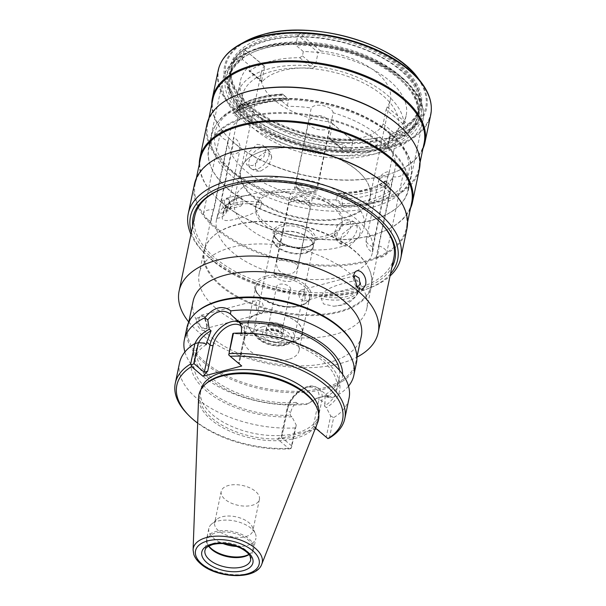 <?xml version="1.0" encoding="UTF-8"?>
<svg xmlns="http://www.w3.org/2000/svg" width="606" height="606" viewBox="0 0 606 606"><rect width="100%" height="100%" fill="white"/><g stroke="black" fill="none" stroke-linecap="round" stroke-linejoin="round"><path stroke-width="0.45" stroke-dasharray="3.03 2.27" d="M288.539 359.35A27.899 14.521 11.8 0 1 258.3 356.025A27.899 14.521 11.8 0 1 244.385 339.458A27.899 14.521 11.8 0 1 254.853 330.974A27.899 14.521 11.8 0 1 285.093 334.3A27.899 14.521 11.8 0 1 299 350.866A27.899 14.521 11.8 0 1 288.539 359.35M292.145 342.087A27.899 14.521 11.8 0 1 261.906 338.762A27.899 14.521 11.8 0 1 247.99 322.195A27.899 14.521 11.8 0 1 258.459 313.719A27.899 14.521 -168.2 0 1 288.698 317.044A27.899 14.521 -168.2 0 1 302.606 333.611A27.899 14.521 -168.2 0 1 292.145 342.087M248.437 322.081A27.482 14.309 11.8 0 0 262.14 338.406A27.482 14.309 11.8 0 0 291.94 341.678A27.482 14.309 -168.2 0 0 302.243 333.323A27.482 14.309 -168.2 0 0 288.539 317.006A27.482 14.309 -168.2 0 0 258.747 313.726A27.482 14.309 11.8 0 0 248.437 322.081L255.876 286.479A27.482 14.309 -168.2 0 0 269.579 302.795A27.482 14.309 -168.2 0 0 299.379 306.075A27.482 14.309 -168.2 0 0 309.681 297.72A27.482 14.309 -168.2 0 0 295.978 281.396A27.482 14.309 -168.2 0 0 266.185 278.124A27.482 14.309 -168.2 0 0 255.876 286.479C251.778 296.66 282.245 311.234 299.849 305.447C303.606 305.227 310.567 299.553 309.681 297.72L302.243 333.323M264.421 310.355L261.58 313.673L256.724 310.787L255.959 303.227L257.974 300.129L262.481 303.114L264.421 310.355M199.215 273.442A85.62 44.571 11.8 0 0 241.9 324.278A85.62 44.571 11.8 0 0 334.717 334.489A85.62 44.571 -168.2 0 0 366.827 308.462A85.62 44.571 -168.2 0 0 324.134 257.618A85.62 44.571 -168.2 0 0 231.325 247.415A85.62 44.571 11.8 0 0 199.215 273.442L203.889 251.066A85.62 44.571 11.8 0 1 212.464 236.832A85.62 44.571 11.8 0 1 235.999 225.038A85.62 44.571 -168.2 0 1 369.342 269.602A85.62 44.571 -168.2 0 1 371.501 286.085A85.62 44.571 -168.2 0 1 339.39 312.113A85.62 44.571 11.8 0 1 246.574 301.902A85.62 44.571 11.8 0 1 203.889 251.066M369.077 269.003A85.204 44.359 -168.2 0 1 371.22 285.403A85.204 44.359 -168.2 0 1 339.269 311.31A85.204 44.359 11.8 0 1 246.9 301.144A85.204 44.359 11.8 0 1 204.411 250.558A85.204 44.359 11.8 0 1 212.948 236.385A85.204 44.359 11.8 0 1 236.37 224.652A85.204 44.359 -168.2 0 1 369.077 269.003L369.342 269.602M288.062 106.345L281.002 100.399L288.062 106.345A85.204 44.359 11.8 0 1 311.257 107.989L294.463 188.39A85.204 44.359 11.8 0 1 316.355 193.162L333.149 112.769A85.204 44.359 11.8 0 1 395.71 165.453L378.909 245.854A85.204 44.359 11.8 0 1 378.424 250.945A85.204 44.359 11.8 0 1 376.152 257.194L392.953 176.793A85.204 44.359 11.8 0 1 383.878 187.034L384.727 181.164A85.204 44.359 11.8 0 1 373.682 187.209A85.204 44.359 11.8 0 1 364.554 190.246A85.204 44.359 11.8 0 1 337.693 193.693L336.542 199.207L342.481 204.207L341.769 199.018L342.254 196.723L338.368 193.45L337.693 193.693M287.373 105.664L288.524 100.149A85.204 44.359 11.8 0 0 261.663 103.596A85.204 44.359 11.8 0 0 241.499 112.678L241.385 106.701A88.779 46.215 -168.2 0 1 284.146 95.316L288.138 99.013L288.524 100.149M261.701 203.01L259.277 197.518L249.036 195.246L242.286 196.329C229.818 201.518 223.447 207.169 223.167 213.274L222.697 215.524A34.36 17.885 11.8 0 1 261.224 205.313L261.701 203.01A34.36 17.885 -168.2 0 0 223.175 213.221A34.36 17.885 -168.2 0 0 223.167 213.274M249.036 195.246L242.036 196.192C232.59 197.95 226.311 203.631 223.175 213.221L222.697 215.524A34.36 17.885 11.8 0 0 222.682 215.577C220.561 220.985 225.546 221.97 237.65 218.516C252.013 214.918 259.868 210.517 261.224 205.313M359.669 288.221C359.388 294.334 353.018 299.985 340.549 305.174L333.8 306.257L323.559 303.977L321.135 298.485L321.612 296.19C322.968 290.986 330.823 286.577 345.185 282.987C357.29 279.533 362.274 280.51 360.153 285.926L359.669 288.221A34.36 17.885 11.8 0 1 359.661 288.274A34.36 17.885 11.8 0 1 321.135 298.485M333.8 306.257L340.799 305.31C350.245 303.553 356.533 297.872 359.661 288.274L360.153 285.926A34.36 17.885 -168.2 0 1 360.138 285.979A34.36 17.885 -168.2 0 1 321.612 296.19M378.909 245.854A11.408 5.939 11.8 0 1 386.605 253.399A11.408 5.939 11.8 0 1 376.152 257.194M392.953 176.793A11.408 5.939 -168.2 0 0 403.399 172.998A11.408 5.939 -168.2 0 0 395.71 165.453M336.542 199.207L335.565 199.904L342.625 205.851L342.481 204.207M335.565 199.904A85.204 44.359 11.8 0 1 312.363 198.253A11.408 5.939 11.8 0 1 300.281 200.556A11.408 5.939 11.8 0 1 290.479 193.481A85.204 44.359 11.8 0 1 227.917 140.797A11.408 5.939 11.8 0 1 220.228 133.252A11.408 5.939 11.8 0 1 230.674 129.457A85.204 44.359 11.8 0 1 239.749 119.208L241.499 112.678M241.385 106.701L240.165 105.679L239.075 105.739L237.226 108.269L236.741 110.565L234.401 113.186L232.689 113.269L239.749 119.208M333.149 112.769A11.408 5.939 -168.2 0 0 323.346 105.694A11.408 5.939 -168.2 0 0 311.257 107.989M383.878 187.034L390.938 192.981L389.423 191.223A94.218 49.048 11.8 0 1 342.39 203.745M247.051 117.488A101.694 52.942 11.8 0 1 357.29 129.616A101.694 52.942 11.8 0 1 407.997 189.996A101.694 52.942 11.8 0 1 397.816 206.911A101.694 52.942 11.8 0 1 369.857 220.917A101.694 52.942 11.8 0 1 211.471 167.983A101.694 52.942 11.8 0 1 208.911 148.409A101.694 52.942 11.8 0 1 247.051 117.488M246.93 116.685A102.111 53.154 11.8 0 1 357.616 128.858A102.111 53.154 11.8 0 1 408.527 189.489A102.111 53.154 11.8 0 1 398.301 206.464A102.111 53.154 11.8 0 1 370.228 220.531A102.111 53.154 -168.2 0 1 211.199 167.377A102.111 53.154 -168.2 0 1 208.631 147.728A102.111 53.154 -168.2 0 1 246.93 116.685M264.413 48.374A97.574 50.798 -168.2 0 0 253.959 51.858A97.574 50.798 -168.2 0 0 251.96 121.783A97.574 50.798 -168.2 0 0 382.242 147.614A97.574 50.798 11.8 0 0 405.369 83.492A97.574 50.798 11.8 0 0 264.413 48.374M378.811 137.494A8.249 4.295 -168.2 0 0 390.226 135.714A8.249 4.295 -168.2 0 0 390.15 134.479A97.574 50.798 -168.2 0 0 395.097 132.638A97.574 50.798 -168.2 0 0 397.937 63.35A97.574 50.798 -168.2 0 0 268.829 36.375A97.574 50.798 -168.2 0 0 243.695 101.013A97.574 50.798 -168.2 0 0 378.811 137.494L377.25 138.039A96.195 50.078 11.8 0 1 352.465 140.471L330.778 122.041L332.671 123.866L329.694 138.107L342.413 148.818L342.905 150.212L330.262 139.562L331.8 140.145A65.963 34.337 -168.2 0 0 361.865 137.736A65.963 34.337 -168.2 0 0 381.825 126.821L394.332 137.357L395.854 134.585L396.771 130.222A84.658 44.071 -168.2 0 0 406.194 115.307A84.658 44.071 -168.2 0 0 303.333 51.533L302.424 55.896L299.765 57.714A84.658 44.071 11.8 0 0 270.92 61.145A84.658 44.071 11.8 0 0 249.74 71.038L248.983 70.129L249.892 65.766L242.355 59.418A96.195 50.078 11.8 0 0 229.166 78.318A96.195 50.078 11.8 0 0 350.866 150.803L351.101 149.652A96.195 50.078 11.8 0 1 229.409 77.174A96.195 50.078 11.8 0 1 242.597 58.267A96.195 50.078 -168.2 0 1 255.179 51.358L253.959 51.858M255.179 51.358A96.195 50.078 -168.2 0 1 265.489 47.927A96.195 50.078 11.8 0 1 296.039 44.033L296.485 41.912A96.195 50.078 -168.2 0 0 243.036 56.146A96.195 50.078 11.8 0 0 229.848 75.046A96.195 50.078 11.8 0 0 351.548 147.531L352.578 142.592A96.195 50.078 -168.2 0 0 376.803 140.168L377.477 145.281L375.773 145.107A96.195 50.078 -168.2 0 1 351.548 147.531L351.101 149.652A96.195 50.078 -168.2 0 0 381.659 145.766A96.195 50.078 11.8 0 0 404.55 135.418A96.195 50.078 11.8 0 0 417.739 116.519A96.195 50.078 11.8 0 0 404.452 82.545L405.369 83.492M242.355 59.418L244.415 49.541L264.67 66.599L261.694 80.84L262.246 81.568A65.963 34.337 -168.2 0 1 282.207 70.652A65.963 34.337 -168.2 0 1 312.272 68.243L315.143 66.607L318.112 52.366L297.864 35.307L297.516 36.974A96.195 50.078 11.8 0 1 419.216 109.451A96.195 50.078 11.8 0 1 406.02 128.358L406.762 126.01A96.195 50.078 11.8 0 1 393.885 133.138A96.195 50.078 11.8 0 1 389.507 134.774L389.067 136.903A96.195 50.078 -168.2 0 0 406.02 128.358L404.308 136.57A96.195 50.078 -168.2 0 0 417.496 117.662A96.195 50.078 -168.2 0 0 295.796 45.185L296.039 44.033A96.195 50.078 11.8 0 1 404.452 82.545M381.825 126.821L383.143 123.874L386.12 109.633L406.368 126.692M404.308 136.57L396.771 130.222M332.671 123.866L352.927 140.925L352.578 142.592A96.195 50.078 11.8 0 1 230.878 70.107A96.195 50.078 11.8 0 1 244.074 51.207A96.195 50.078 -168.2 0 1 297.516 36.974L296.485 41.912A96.195 50.078 11.8 0 1 418.178 114.39A96.195 50.078 11.8 0 1 404.99 133.297A96.195 50.078 -168.2 0 1 388.037 141.842L387.832 142.819A8.249 4.295 11.8 0 1 388.31 144.902A8.249 4.295 11.8 0 1 375.568 146.084A96.195 50.078 -168.2 0 0 387.832 142.819M389.067 136.903C389.522 140.887 389.181 142.531 388.037 141.842L388.643 142.312C400.399 138.41 409.255 132.775 415.201 125.412C420.867 118.753 425.109 107.141 418.799 92.241C407.202 64.183 356.722 39.261 308.984 36.883C288.562 35.731 270.92 38.026 256.05 43.768C246.4 47.586 239.006 52.692 233.863 59.085C230.75 63.016 228.689 67.296 227.697 71.917C226.333 78.553 227.189 85.332 230.265 92.248C244.468 128.949 325.361 157.446 377.477 145.281M350.866 150.803L343.322 144.455A84.658 44.071 11.8 0 1 240.468 80.681A84.658 44.071 11.8 0 1 249.892 65.766M342.413 148.818L343.322 144.455M375.773 145.107L375.568 146.084M377.25 138.039L376.803 140.168M389.507 134.774L390.15 134.479M244.415 49.541L244.218 49.298A96.195 50.078 11.8 0 0 231.325 67.986A96.195 50.078 11.8 0 0 244.612 101.952A96.195 50.078 11.8 0 0 352.465 140.471L352.927 140.925M264.67 66.599L264.246 66.009A65.963 34.337 -168.2 0 0 261.163 73.015A65.963 34.337 -168.2 0 0 330.778 122.041M330.262 139.562L329.694 138.107M386.12 109.633L387.211 107.004A65.963 34.337 -168.2 0 0 390.302 99.998L370.001 197.162A65.963 34.337 -168.2 0 1 345.261 217.221A65.963 34.337 11.8 0 1 273.753 209.35A65.963 34.337 11.8 0 1 240.862 170.188A65.963 34.337 11.8 0 1 252.793 155.318A65.963 34.337 11.8 0 1 265.602 150.129A65.963 34.337 -168.2 0 1 365.017 178.762L365.304 179.156A66.38 34.557 -168.2 0 0 265.261 150.349A66.38 34.557 11.8 0 0 252.376 155.568A66.38 34.557 11.8 0 0 240.37 170.528L234.219 199.965A66.38 34.557 11.8 0 1 259.11 179.785A66.38 34.557 -168.2 0 1 331.073 187.701A66.38 34.557 -168.2 0 1 364.168 227.114A66.38 34.557 -168.2 0 1 339.269 247.293A66.38 34.557 11.8 0 1 267.314 239.378A66.38 34.557 11.8 0 1 234.219 199.965M261.716 81.833L262.246 81.568L249.74 71.038L249.074 71.19L261.716 81.833M264.246 66.009L244.218 49.298A96.195 50.078 11.8 0 1 298.516 34.837L297.864 35.307M303.333 51.533L295.796 45.185M237.582 94.46A84.658 44.071 11.8 0 0 279.798 144.728A84.658 44.071 11.8 0 0 371.569 154.825A84.658 44.071 -168.2 0 0 403.316 129.086A84.658 44.071 -168.2 0 0 361.108 78.818A84.658 44.071 -168.2 0 0 269.337 68.728A84.658 44.071 11.8 0 0 237.582 94.46L240.468 80.681M394.332 137.357A84.658 44.071 11.8 0 1 373.152 147.243A84.658 44.071 11.8 0 1 344.306 150.682L342.905 150.212M368.577 152.311A79.704 41.496 -168.2 0 0 398.475 128.078A79.704 41.496 -168.2 0 0 358.729 80.749A79.704 41.496 -168.2 0 0 272.321 71.243A79.704 41.496 11.8 0 0 242.43 95.475A79.704 41.496 11.8 0 0 282.169 142.804A79.704 41.496 11.8 0 0 368.577 152.311M216.516 219.516A79.704 41.496 11.8 0 0 256.255 266.845A79.704 41.496 11.8 0 0 342.663 276.351A79.704 41.496 -168.2 0 0 372.561 252.119A79.704 41.496 -168.2 0 0 332.815 204.79A79.704 41.496 -168.2 0 0 246.407 195.284A79.704 41.496 11.8 0 0 216.516 219.516L218.433 213.115L230.765 154.083L233.143 139.933L233.931 137.706L233.439 143.092L221.107 202.124L216.971 217.327M348.859 246.718L359.063 236.855L360.684 230.394L359.047 226.038L353.321 225.356L342.019 234.302L340.314 240.696L342.587 245.589L348.859 246.718M257.065 144.289L263.337 145.425L265.602 150.318L263.898 156.704L252.604 165.65L246.869 164.976L245.233 160.613L246.854 154.159L257.065 144.289M375.394 235.779L387.726 176.747L389.264 171.589L385.052 187.731L372.72 246.771L372.228 252.149L373.016 249.93L375.394 235.779A11.408 5.939 11.8 0 0 366.304 239.688A11.408 11.408 0 0 0 372.228 252.149M296.016 182.171L308.356 123.139C311.598 114.284 318.945 115.435 320.983 115.822C323.006 116.322 330.149 118.337 329.566 127.768L317.233 186.799L314.779 191.117L304.682 193.344L296.364 186.701L296.016 182.171A11.408 5.939 11.8 0 0 305.651 188.496A11.408 5.939 11.8 0 0 317.233 186.799M297.804 266.723L310.143 207.684L309.795 203.161L301.477 196.518L291.38 198.745L288.926 203.063L276.594 262.095C276.01 271.526 283.154 273.533 285.176 274.041C287.214 274.42 294.561 275.578 297.804 266.723A11.408 5.939 11.8 0 0 288.176 260.406A11.408 5.939 11.8 0 0 276.594 262.095M312.575 242.559A20.339 10.59 -168.2 0 1 313.09 246.475A20.339 10.59 -168.2 0 1 305.462 252.657A20.339 10.59 11.8 0 1 283.411 250.233A20.339 10.59 11.8 0 1 273.268 238.15A20.339 10.59 11.8 0 1 275.306 234.772A20.339 10.59 11.8 0 1 280.904 231.969A20.339 10.59 -168.2 0 1 312.575 242.559L312.757 242.961A20.612 10.734 -168.2 0 0 280.654 232.227A20.612 10.734 11.8 0 0 274.98 235.067A20.612 10.734 11.8 0 0 272.92 238.491A20.612 10.734 11.8 0 0 283.199 250.732A20.612 10.734 11.8 0 0 305.545 253.194A20.612 10.734 -168.2 0 0 313.279 246.922A20.612 10.734 -168.2 0 0 312.757 242.961M266.625 327.081A8.658 4.507 11.8 0 0 270.943 332.224A8.658 4.507 11.8 0 0 280.328 333.255A8.658 4.507 -168.2 0 0 283.578 330.626A8.658 4.507 -168.2 0 0 283.358 328.96A8.658 4.507 -168.2 0 0 269.875 324.452A8.658 4.507 11.8 0 0 267.496 325.642A8.658 4.507 11.8 0 0 266.625 327.081L265.67 331.679A8.658 4.507 11.8 0 1 268.912 329.043A8.658 4.507 11.8 0 1 278.298 330.073A8.658 4.507 11.8 0 1 282.616 335.216A8.658 4.507 11.8 0 1 279.366 337.853A8.658 4.507 11.8 0 1 269.981 336.815A8.658 4.507 11.8 0 1 265.67 331.679L267.966 330.3C272.276 329.459 276.457 330.232 280.51 332.626L282.616 335.216L283.578 330.626M290.638 289.426A7.143 3.719 -168.2 0 0 287.077 285.184A7.143 3.719 -168.2 0 0 279.328 284.335A7.143 3.719 11.8 0 0 276.647 286.502A7.143 3.719 11.8 0 0 280.214 290.751A7.143 3.719 11.8 0 0 287.956 291.6A7.143 3.719 -168.2 0 0 290.638 289.426L282.555 328.126A7.143 3.719 -168.2 0 1 279.874 330.3A7.143 3.719 11.8 0 1 272.124 329.444A7.143 3.719 11.8 0 1 268.564 325.202A7.143 3.719 11.8 0 1 269.276 324.013A7.143 3.719 11.8 0 1 271.246 323.028A7.143 3.719 -168.2 0 1 282.373 326.748L283.358 328.96M282.555 328.126A7.143 3.719 -168.2 0 0 282.373 326.748M344.958 220.054L346.89 219.781L350.495 221.947L350.366 227.909L346.655 234.681L341.117 238.461L336.451 237.794L334.201 233.416L337.519 225L344.958 220.054M260.959 170.953L268.397 166.014L271.715 157.59L269.465 153.22L264.807 152.545L259.262 156.333L255.55 163.105L255.421 169.066L259.035 171.233L260.959 170.953M240.37 170.528A66.38 34.557 11.8 0 0 273.465 209.941A66.38 34.557 11.8 0 0 345.42 217.857A66.38 34.557 -168.2 0 0 370.319 197.67A66.38 34.557 -168.2 0 0 365.304 179.156M370.001 197.162A65.963 34.337 -168.2 0 0 365.017 178.762M390.302 99.998A65.963 34.337 -168.2 0 0 320.688 50.98L318.112 52.366M387.211 107.004L407.747 124.298L406.762 126.01A96.195 50.078 11.8 0 0 419.655 107.33L419.897 106.179A96.195 50.078 -168.2 0 0 300.152 33.686L298.516 34.837A96.195 50.078 11.8 0 1 419.655 107.33M407.747 124.298A96.195 50.078 -168.2 0 0 419.897 106.179M351.306 139.327A96.195 50.078 11.8 0 1 231.568 66.834A96.195 50.078 11.8 0 1 243.718 48.715M211.752 104.543A108.565 56.517 -168.2 0 0 227.371 136.524A108.565 56.517 -168.2 0 0 384.204 175.596A108.565 56.517 11.8 0 0 395.839 171.718A108.565 56.517 11.8 0 0 422.95 148.667M424.132 143.024A107.883 56.161 11.8 0 1 395.226 171.968A107.883 56.161 11.8 0 1 383.666 175.823A107.883 56.161 -168.2 0 1 227.833 137.001L227.371 136.524M212.933 98.899A107.883 56.161 -168.2 0 0 227.833 137.001M236.56 95.225A107.883 56.161 -168.2 0 0 207.653 124.169A107.883 56.161 -168.2 0 0 261.444 188.231A107.883 56.161 -168.2 0 0 378.394 201.094A107.883 56.161 11.8 0 0 418.852 168.294L420.034 162.65M403.952 130.199A107.883 56.161 11.8 0 1 418.852 168.294M419.405 169.006A108.565 56.517 11.8 0 1 378.689 202.018A108.565 56.517 -168.2 0 1 260.997 189.072A108.565 56.517 -168.2 0 1 206.858 124.601M199.276 164.271A108.565 56.517 -168.2 0 0 214.895 196.253A108.565 56.517 -168.2 0 0 371.728 235.325A108.565 56.517 11.8 0 0 383.356 231.447A108.565 56.517 11.8 0 0 410.474 208.388M411.656 202.752A107.883 56.161 11.8 0 1 382.75 231.697A107.883 56.161 11.8 0 1 371.19 235.545A107.883 56.161 -168.2 0 1 215.35 196.723L214.895 196.253M200.457 158.628A107.883 56.161 -168.2 0 0 215.35 196.723M224.084 154.954A107.883 56.161 -168.2 0 0 195.177 183.898A107.883 56.161 -168.2 0 0 248.968 247.952A107.883 56.161 -168.2 0 0 365.91 260.815A107.883 56.161 11.8 0 0 406.376 228.015L407.558 222.379M391.476 189.92A107.883 56.161 11.8 0 1 406.376 228.015M406.929 228.735A108.565 56.517 11.8 0 1 366.206 261.739A108.565 56.517 -168.2 0 1 248.521 248.793A108.565 56.517 -168.2 0 1 194.382 184.33M190.943 234.393A108.565 56.517 -168.2 0 0 203.26 251.96A108.565 56.517 -168.2 0 0 360.093 291.024A108.565 56.517 11.8 0 0 371.72 287.153A108.565 56.517 11.8 0 0 390.037 275.988M390.491 273.821A105.815 55.085 11.8 0 1 369.289 288.145A105.815 55.085 11.8 0 1 357.949 291.925A105.815 55.085 -168.2 0 1 205.086 253.846L203.26 251.96M191.398 232.227A105.815 55.085 -168.2 0 0 205.086 253.846M192.723 225.871A103.073 53.661 -168.2 0 0 251.96 281.366A103.073 53.661 -168.2 0 0 356.29 290.532A103.073 53.661 -168.2 0 0 391.817 267.458M393.847 257.762A101.694 52.942 11.8 0 1 355.699 288.683A101.694 52.942 11.8 0 1 245.46 276.556A101.694 52.942 11.8 0 1 194.753 216.168M221.395 189.133A101.694 52.942 11.8 0 1 222.001 188.883A101.694 52.942 11.8 0 1 232.893 185.254A101.694 52.942 11.8 0 1 379.803 221.849A101.694 52.942 11.8 0 1 380.25 222.326M188.777 322.036A101.694 52.942 -168.2 0 0 340.057 363.57A101.694 52.942 11.8 0 0 356.934 357.161L355.98 361.729A85.893 44.715 11.8 0 1 323.763 387.848A85.893 44.715 -168.2 0 1 230.651 377.606A85.893 44.715 -168.2 0 1 187.822 326.604L188.777 322.051M207.093 326.543L203.919 315.999L196.973 318.021C194.473 326.861 205.229 335.921 207.093 326.543M361.29 336.307A85.893 44.715 11.8 0 1 329.073 362.426A85.893 44.715 -168.2 0 1 235.961 352.184A85.893 44.715 -168.2 0 1 193.14 301.182M196.427 312.317A85.893 44.715 -168.2 0 0 187.822 326.604M353.813 345.2A85.893 44.715 11.8 0 1 355.98 361.729M356.442 362.865A86.582 45.071 11.8 0 1 323.968 389.188A86.582 45.071 -168.2 0 1 230.113 378.864A86.582 45.071 -168.2 0 1 186.943 327.46M348.503 386.143A86.582 45.071 11.8 0 1 333.444 397.233L326.801 395.354L317.226 398.006L307.356 404.179A86.582 45.071 11.8 0 1 201.775 375.447A86.582 45.071 11.8 0 1 184.906 351.965M333.444 397.233L329.944 397.847L324.051 396.347L315.862 398.619L307.5 403.823L297.963 403.929L296.145 402.392C293.221 405.694 291.372 409.133 290.6 412.716L290.077 415.239L291.925 416.799L296.258 425.101L295.13 427.904A86.582 45.071 -168.2 0 1 179.543 362.888M316.385 428.881L313.4 425.776L318.748 400.165A2.197 1.144 11.8 0 1 321.786 400.824L325.021 403.543L324.967 394.718L326.785 396.248A75.758 39.443 -168.2 0 0 342.617 374.303M326.785 396.248L329.884 397.786L318.832 388.484A22.127 13.582 -49.9 0 0 301 390.453A22.127 13.582 -49.9 0 0 287.373 409.989L290.6 412.716M197.677 423.155A84.658 44.071 -168.2 0 0 289.206 448.887L277.692 439.191L282.404 434.032L281.305 436.017L281.638 437.441L291.88 446.069L296.258 425.101M277.692 439.191L315.014 429.253M206.275 344.662A72.834 37.92 -168.2 0 0 194.087 360.472A72.834 37.92 -168.2 0 0 290.077 415.239M296.145 402.392A72.834 37.92 11.8 0 1 196.723 347.836A72.834 37.92 11.8 0 1 198.548 342.731M195.026 343.511A75.758 39.443 -168.2 0 0 220.978 386.742A75.758 39.443 -168.2 0 0 297.963 403.929M241.703 365.986L238.719 362.88C239.476 363.661 239.468 363.751 238.719 363.145C239.468 363.751 239.476 363.661 238.719 362.88L244.074 337.269A2.197 1.144 -168.2 0 0 244.892 336.595A2.197 1.144 -168.2 0 0 244.453 335.694L241.218 332.967M289.206 448.887L291.009 448.523L295.13 427.904M187.239 413.853A86.582 45.071 -168.2 0 0 290.872 448.296M291.88 446.069L291.009 448.523M291.925 416.799A75.758 39.443 11.8 0 1 206.464 391.059A75.758 39.443 11.8 0 1 204.427 343.11M316.415 406.611A60.191 31.338 -168.2 0 1 317.93 418.201A60.191 31.338 -168.2 0 1 275.154 438.941A60.191 31.338 -168.2 0 1 212.191 418.36A60.191 31.338 11.8 0 1 200.086 393.582L200.775 390.279A60.191 31.338 11.8 0 0 212.88 415.057A60.191 31.338 -168.2 0 0 275.844 435.638A60.191 31.338 -168.2 0 0 318.62 414.898A60.191 31.338 -168.2 0 0 318.756 414.133M200.775 390.279A60.191 31.338 11.8 0 1 200.957 389.522M228.477 354.518L238.719 363.145L244.453 335.694A22.127 13.582 130.1 0 0 241.499 323.354C244.551 325.263 245.68 329.679 244.892 336.595L239.272 363.532M241.203 333.05L240.696 335.497L238.847 333.944L232.855 333.558M339.504 370.357A72.834 37.92 11.8 0 1 339.322 377.629A72.834 37.92 11.8 0 1 324.967 394.718M325.021 403.543L324.49 406.073A72.834 37.92 -168.2 0 0 336.678 390.264A72.834 37.92 -168.2 0 0 240.696 335.497M313.4 425.776L326.293 436.896L330.671 415.936L326.339 407.633L324.49 406.073M326.293 436.896L328.111 438.638M329.384 438.04L333.641 417.648A86.582 45.071 -168.2 0 0 349.041 398.293M330.671 415.936L333.641 417.648M238.847 333.944A75.758 39.443 11.8 0 1 324.308 359.676A75.758 39.443 11.8 0 1 326.339 407.633M200.086 393.582A60.191 31.338 11.8 0 1 206.116 383.568M317.718 422.397A61.085 31.8 -168.2 0 1 272.533 440.698A61.085 31.8 -168.2 0 1 211.229 419.837A61.085 31.8 11.8 0 1 198.601 397.506M249.036 554.573A23.361 12.165 11.8 0 0 250.52 553.445A23.361 12.165 11.8 0 0 252.861 549.559A23.361 12.165 11.8 0 0 241.211 535.689A23.361 12.165 11.8 0 0 215.887 532.901A23.361 12.165 -168.2 0 0 207.123 540.007A23.361 12.165 -168.2 0 0 207.714 544.499A23.361 12.165 -168.2 0 0 208.615 546.127M221.205 491.405A19.513 10.158 -168.2 0 0 230.939 502.988A19.513 10.158 -168.2 0 0 252.096 505.313A19.513 10.158 -168.2 0 0 259.413 499.382A19.513 10.158 -168.2 0 0 249.68 487.8A19.513 10.158 -168.2 0 0 228.53 485.467A19.513 10.158 -168.2 0 0 221.205 491.405L214.66 522.743A19.513 10.158 -168.2 0 1 216.615 519.493A19.513 10.158 -168.2 0 1 221.978 516.804A19.513 10.158 11.8 0 1 252.376 526.962L255.331 533.583A24.051 12.521 11.8 0 0 217.872 521.069A24.051 12.521 -168.2 0 0 211.259 524.379A24.051 12.521 -168.2 0 0 208.85 528.379L206.661 538.87A24.051 12.521 -168.2 0 1 215.675 531.553A24.051 12.521 11.8 0 1 241.749 534.424A24.051 12.521 11.8 0 1 253.74 548.703A24.051 12.521 11.8 0 1 251.331 552.702A24.051 12.521 11.8 0 1 248.907 554.399M206.661 538.87A24.051 12.521 -168.2 0 0 207.267 543.499A24.051 12.521 -168.2 0 0 208.812 546.021M208.85 528.379A24.051 12.521 -168.2 0 0 223.084 543.59M236.794 546.453A24.051 12.521 -168.2 0 0 246.915 545.521A24.051 12.521 11.8 0 0 255.937 538.211L253.74 548.703M255.331 533.583A24.051 12.521 11.8 0 1 255.937 538.211M252.376 526.962A19.513 10.158 11.8 0 1 252.869 530.72A19.513 10.158 11.8 0 1 245.544 536.651A19.513 10.158 -168.2 0 1 224.394 534.325A19.513 10.158 -168.2 0 1 214.66 522.743M356.26 286.146L355.328 285.365L353.23 278.593L353.495 277.503M305.189 298.576L304.477 292.539L300.599 290.198L298.379 292.849L299.841 298.69L303.5 301.091L305.189 298.576M198.783 318.453L199.972 325.876L204.707 328.823L207.305 325.248L204.623 316.749L201.101 315.279L198.783 318.453M320.688 50.98L300.152 33.686M256.149 204.548A43.973 22.892 11.8 0 0 278.071 230.659A43.973 22.892 11.8 0 0 325.748 235.901A43.973 22.892 -168.2 0 0 342.238 222.531A43.973 22.892 -168.2 0 0 320.309 196.42A43.973 22.892 -168.2 0 0 272.639 191.178A43.973 22.892 11.8 0 0 256.149 204.548L255.664 206.843A43.973 22.892 11.8 0 1 272.162 193.473A43.973 22.892 -168.2 0 1 319.832 198.715A43.973 22.892 -168.2 0 1 341.761 224.826A43.973 22.892 -168.2 0 1 325.263 238.196A43.973 22.892 11.8 0 1 277.593 232.954A43.973 22.892 11.8 0 1 255.664 206.843M338.368 193.45L343.322 192.556L344.541 193.587L343.844 195.526L342.254 196.723M343.322 192.556A88.779 46.215 -168.2 0 0 376.849 185.906A88.779 46.215 -168.2 0 0 386.083 181.164L389.279 184.194L388.802 186.489A92.074 47.935 11.8 0 1 341.769 199.018M388.802 186.489L389.423 191.223M384.727 181.164L385.401 180.929L389.279 184.194M383.568 186.678L389.514 191.685M386.083 181.164L385.401 180.929M227.917 140.797L211.123 221.19A85.204 44.359 11.8 0 1 211.615 216.1A85.204 44.359 11.8 0 1 213.88 209.85L230.674 129.457M312.37 198.253L295.569 278.654A85.204 44.359 11.8 0 1 273.685 273.882L290.479 193.481M242.855 203.465L240.817 206.063L237.007 203.699L236.045 197.73L237.916 195.177L241.65 197.556L242.855 203.465M232.689 113.269A96.18 50.071 -168.2 0 1 281.002 100.399L281.661 100.467A94.218 49.048 11.8 0 0 234.628 112.996L240.347 118.185M237.226 108.269L241.105 111.542M240.165 105.671A90.703 47.223 11.8 0 1 282.926 94.286L284.146 95.316M238.256 106.595A92.074 47.935 -168.2 0 1 283.146 94.642L288.138 99.013M281.661 100.467L283.775 98.043L284.252 95.74M236.741 110.565A92.074 47.935 11.8 0 1 283.775 98.043M211.123 221.19A11.408 5.939 11.8 0 1 203.434 213.645A11.408 5.939 11.8 0 1 213.88 209.85M295.569 278.654A11.408 5.939 11.8 0 1 283.487 280.949A11.408 5.939 11.8 0 1 273.685 273.882M224.258 200.874L225.243 206.828L229.045 209.199L231.098 206.411L228.977 199.48L226.144 198.314L224.258 200.874M222.432 200.442C220.395 207.828 229.363 215.403 230.894 207.563L228.265 198.73L222.432 200.442M294.463 188.39A11.408 5.939 11.8 0 1 306.545 186.095A11.408 5.939 11.8 0 1 316.355 193.162M265.595 276.275A28.861 15.021 -168.2 0 0 260.572 296.925A28.861 15.021 -168.2 0 0 300.447 305.629A28.861 15.021 -168.2 0 0 305.469 284.971A28.861 15.021 -168.2 0 0 265.595 276.275M371.561 203.442A98.945 51.51 -168.2 0 0 388.772 132.623A98.945 51.51 -168.2 0 0 252.066 102.808A98.945 51.51 -168.2 0 0 234.855 173.619A98.945 51.51 -168.2 0 0 371.561 203.442M342.625 205.851A96.18 50.071 -168.2 0 0 390.938 192.981M372.735 207.138A101.694 52.942 -168.2 0 0 410.883 176.217A101.694 52.942 -168.2 0 0 360.176 115.829A101.694 52.942 -168.2 0 0 249.93 103.709A101.694 52.942 -168.2 0 0 211.789 134.623A101.694 52.942 -168.2 0 0 262.496 195.011A101.694 52.942 -168.2 0 0 372.735 207.138M261.292 47.904A102.111 53.154 -168.2 0 0 223 78.947A102.111 53.154 -168.2 0 0 273.912 139.577A102.111 53.154 -168.2 0 0 384.598 151.758A102.111 53.154 -168.2 0 0 422.897 120.708A102.111 53.154 -168.2 0 0 371.986 60.085A102.111 53.154 -168.2 0 0 261.292 47.904M263.004 47.185A99.907 52.01 -168.2 0 0 245.627 118.693A99.907 52.01 -168.2 0 0 383.659 148.796A99.907 52.01 -168.2 0 0 401.036 77.295A99.907 52.01 -168.2 0 0 263.004 47.185M248.983 70.129L261.694 80.84M383.143 123.874L395.854 134.585M302.424 55.896L315.143 66.607M299.765 57.714L312.272 68.243M259.035 171.233A12.779 12.779 0 0 1 250.732 168.226A12.779 7.848 -49.9 0 1 250.445 157.166A12.779 7.848 -49.9 0 1 261.194 147.766A12.779 7.848 130.1 0 1 267.193 148.675A12.779 7.848 130.1 0 1 267.481 159.734A12.779 7.848 130.1 0 1 256.732 169.135A12.779 7.848 -49.9 0 1 250.732 168.226L246.869 164.976M307.651 246.862A21.71 11.302 -168.2 0 0 311.423 231.318A21.71 11.302 -168.2 0 0 281.426 224.781A21.71 11.302 11.8 0 0 277.646 240.317A21.71 11.302 11.8 0 0 307.651 246.862M306.575 247.309A20.339 10.59 -168.2 0 0 314.203 241.127A20.339 10.59 -168.2 0 0 304.068 229.053A20.339 10.59 -168.2 0 0 282.017 226.621A20.339 10.59 11.8 0 0 274.389 232.81A20.339 10.59 11.8 0 0 284.532 244.885A20.339 10.59 11.8 0 0 306.575 247.309M261.694 322.96A20.612 10.734 -168.2 0 0 253.967 329.232A20.612 10.734 -168.2 0 0 264.239 341.473A20.612 10.734 -168.2 0 0 286.585 343.928A20.612 10.734 -168.2 0 0 294.319 337.663A20.612 10.734 -168.2 0 0 284.04 325.422A20.612 10.734 -168.2 0 0 261.694 322.96M262.875 326.657A17.862 9.302 -168.2 0 0 259.769 339.443A17.862 9.302 -168.2 0 0 284.449 344.829A17.862 9.302 -168.2 0 0 287.555 332.043A17.862 9.302 -168.2 0 0 262.875 326.657M280.548 341.542A11.408 5.939 11.8 0 1 264.792 338.11A11.408 5.939 11.8 0 1 266.776 329.944A11.408 5.939 11.8 0 1 282.532 333.383A11.408 5.939 11.8 0 1 280.548 341.542M346.89 219.781A12.779 12.779 0 0 1 355.192 222.781A12.779 7.848 130.1 0 0 349.185 221.879A12.779 7.848 -49.9 0 0 338.436 231.272A12.779 7.848 -49.9 0 0 338.724 242.332A12.779 7.848 -49.9 0 0 344.723 243.241A12.779 7.848 130.1 0 0 355.472 233.848A12.779 7.848 130.1 0 0 355.192 222.781L359.047 226.038M331.8 140.145L344.306 150.682M387.416 138.456A102.164 53.184 -168.2 0 0 405.187 65.342A102.164 53.184 -168.2 0 0 264.049 34.557A102.164 53.184 -168.2 0 0 246.271 107.671A102.164 53.184 -168.2 0 0 387.416 138.456M244.46 41.875A103.217 53.729 -168.2 0 0 254.315 115.049A103.217 53.729 -168.2 0 0 387.961 139.403A103.217 53.729 -168.2 0 0 418.072 78.144M421.534 82.727A108.247 56.35 11.8 0 1 389.953 146.978A108.247 56.35 11.8 0 1 249.786 121.435A108.247 56.35 11.8 0 1 239.453 44.685M430.714 114.867A108.565 56.517 11.8 0 1 389.999 147.879A108.565 56.517 11.8 0 1 272.306 134.933A108.565 56.517 11.8 0 1 218.168 70.463M316.052 428.275L321.786 400.824A22.127 13.582 -49.9 0 0 318.832 388.484C313.825 385.575 309.408 385.166 305.583 387.242L297.819 391.862L293.584 396.066C290.153 400.165 287.933 404.505 286.926 409.088A2.197 1.144 -168.2 0 0 287.373 409.989L281.638 437.441M318.748 400.165A19.93 12.234 -49.9 0 0 306.734 387.635A19.93 12.234 -49.9 0 0 287.752 408.421A2.197 1.144 -168.2 0 0 286.926 409.088L281.305 436.017M287.752 408.421L282.404 434.032M238.173 321.619A22.127 13.582 130.1 0 1 241.499 323.354L230.447 314.052M241.044 325.869A19.93 12.234 130.1 0 1 244.074 337.269M193.094 549.869A35.216 18.331 -168.2 0 0 200.374 562.747A35.216 18.331 -168.2 0 0 235.711 574.768A35.216 18.331 -168.2 0 0 261.762 564.216M207.123 540.007L204.964 550.339A23.361 12.165 11.8 0 1 213.729 543.234A23.361 12.165 11.8 0 1 239.052 546.021A23.361 12.165 11.8 0 1 250.702 559.899L252.861 549.559M221.107 202.124A11.408 5.939 11.8 0 1 227.523 209.206A11.408 5.939 11.8 0 1 218.433 213.115M230.765 154.083A11.408 5.939 -168.2 0 0 239.855 150.174A11.408 5.939 -168.2 0 0 233.439 143.092M310.143 207.684A11.408 5.939 -168.2 0 0 300.508 201.366A11.408 5.939 -168.2 0 0 288.926 203.063M372.72 246.771A11.408 5.939 11.8 0 1 366.304 239.688L378.636 180.649A11.408 5.939 -168.2 0 0 385.052 187.731M387.726 176.747A11.408 5.939 -168.2 0 0 378.636 180.649A11.408 11.408 0 0 1 389.264 171.589M308.356 123.139A11.408 5.939 -168.2 0 0 317.983 129.457A11.408 5.939 -168.2 0 0 329.566 127.768M387.302 182.194A90.703 47.223 11.8 0 1 344.541 193.587M343.844 195.526A92.074 47.935 -168.2 0 0 388.734 183.565M244.385 339.458L247.99 322.195M299 350.866L302.606 333.611M366.827 308.462L371.501 286.085M212.948 236.385L212.464 236.832M371.22 285.403L378.424 250.945M386.605 253.399L403.399 172.998M208.911 148.409L211.789 134.623C215.691 119.23 228.72 108.504 250.884 102.444C281.282 94.059 325.536 98.839 359.169 114.034C393.892 129.199 415.754 154.265 410.883 176.217L407.997 189.996M397.816 206.911L398.301 206.464M211.471 167.983L211.199 167.377M408.527 189.489L422.897 120.708C428.275 97.149 401.922 69.66 362.183 54.941C329.702 42.465 290.009 39.238 262.057 46.897C239.847 53.002 226.826 63.683 223 78.947L208.631 147.728M229.166 78.318L229.409 77.174M417.496 117.662L417.739 116.519M229.848 75.046L230.878 70.107M388.31 144.902L390.226 135.714M261.163 73.015L240.862 170.188M418.178 114.39L419.216 109.451M403.316 129.086L406.194 115.307M372.561 252.119L373.016 249.93M389.188 172.528L398.475 128.078M271.715 157.59A12.779 12.779 0 0 0 267.193 148.675L263.337 145.425M233.143 139.933L242.43 95.475M273.268 238.15L274.389 232.81L274.866 236.189C275.154 236.931 276.45 240.006 283.494 243.726C291.637 247.392 299.493 248.377 307.053 246.68C310.12 246.4 314.832 242.317 314.203 241.127L313.09 246.475M313.279 246.922L294.319 337.663C294.152 340.648 291.251 343.155 285.638 345.185C278.093 346.867 270.496 345.844 262.845 342.14L258.005 338.845C255.974 335.891 254.005 336.959 253.967 329.232L272.92 238.491M269.276 324.013L267.496 325.642M276.647 286.502L268.564 325.202M334.201 233.416A12.779 12.779 0 0 0 338.724 242.332L342.587 245.589M370.319 197.67L364.168 227.114M252.793 155.318L252.376 155.568M393.885 133.138L395.097 132.638M244.612 101.952L243.695 101.013M231.325 67.986L231.568 66.834M395.226 171.968L395.839 171.718M207.653 124.169L208.835 118.534M382.75 231.697L383.356 231.447M195.177 183.898L196.352 178.255M369.289 288.145L371.72 287.153M222.001 188.883L220.781 189.383M379.803 221.849L380.712 222.796M196.723 347.836L194.087 360.472M317.226 398.006L315.862 398.619M339.322 377.629L336.678 390.264M317.93 418.201L318.62 414.898M250.52 553.445L251.331 552.702M207.714 544.499L207.267 543.499M216.615 519.493L211.259 524.379M259.413 499.382L252.869 530.72M357.434 287.6L355.328 285.365M353.609 275.965L353.23 278.593M355.275 275.639L300.599 290.198M358.176 286.524L303.5 301.091M207.161 326.149L207.305 325.248M203.919 315.999L204.623 316.749M201.101 315.279L257.974 300.129M204.707 328.823L261.58 313.673M342.238 222.531L341.761 224.826M216.895 218.274A11.408 11.408 0 0 0 227.523 209.206L239.855 150.174A11.408 11.408 0 0 0 233.931 137.706M309.795 203.161A11.408 11.408 0 0 0 291.38 198.745M296.364 186.701A11.408 11.408 0 0 0 314.779 191.117M373.682 187.209L376.849 185.906M204.411 250.558L211.615 216.1M234.439 113.163C245.953 105.702 261.633 101.566 281.487 100.755M239.075 105.732C250.157 98.861 264.678 94.968 282.616 94.059M203.434 213.645L220.228 133.252M229.045 209.199L240.817 206.063M231.098 206.411L230.939 207.328M228.977 199.48L228.265 198.73M226.144 198.314L237.916 195.177"/><path stroke-width="0.91" d="M422.95 148.667A108.565 56.517 11.8 0 0 424.927 142.592A108.565 56.517 11.8 0 0 370.789 78.129A108.565 56.517 11.8 0 0 253.096 65.183A108.565 56.517 -168.2 0 0 212.38 98.187A108.565 56.517 -168.2 0 0 211.752 104.543M208.835 118.534L212.933 98.899A107.883 56.161 -168.2 0 1 253.391 66.107A107.883 56.161 11.8 0 1 370.342 78.969A107.883 56.161 11.8 0 1 424.132 143.024L420.034 162.65M235.946 95.475A108.565 56.517 -168.2 0 1 247.581 91.597A108.565 56.517 11.8 0 1 404.414 130.669L403.952 130.199A107.883 56.161 11.8 0 0 248.112 91.37A107.883 56.161 -168.2 0 0 236.56 95.225L235.946 95.475A108.565 56.517 -168.2 0 0 206.858 124.601L199.904 157.916A108.565 56.517 -168.2 0 0 199.276 164.271M404.414 130.669A108.565 56.517 11.8 0 1 419.405 169.006L412.451 202.313A108.565 56.517 11.8 0 1 410.474 208.388M412.451 202.313A108.565 56.517 11.8 0 0 358.313 137.85A108.565 56.517 11.8 0 0 240.62 124.904A108.565 56.517 -168.2 0 0 199.904 157.916M196.352 178.255L200.457 158.628A107.883 56.161 -168.2 0 1 240.915 125.828A107.883 56.161 11.8 0 1 357.866 138.691A107.883 56.161 11.8 0 1 411.656 202.752L407.558 222.379M223.47 155.197A108.565 56.517 -168.2 0 1 235.105 151.326A108.565 56.517 11.8 0 1 391.938 190.398L391.476 189.92A107.883 56.161 11.8 0 0 235.636 151.099A107.883 56.161 -168.2 0 0 224.084 154.954L223.47 155.197A108.565 56.517 -168.2 0 0 194.382 184.33L188.261 213.615A108.565 56.517 -168.2 0 0 190.943 234.393M391.938 190.398A108.565 56.517 11.8 0 1 406.929 228.735L400.808 258.02A108.565 56.517 11.8 0 1 390.037 275.988M400.808 258.02A108.565 56.517 11.8 0 0 346.677 193.556A108.565 56.517 11.8 0 0 228.985 180.611A108.565 56.517 -168.2 0 0 188.261 213.615M191.398 232.227A105.815 55.085 -168.2 0 1 230.166 184.307A105.815 55.085 11.8 0 1 357.078 203.048A105.815 55.085 11.8 0 1 390.491 273.821M391.817 267.458A103.073 53.661 -168.2 0 0 380.712 222.796A103.073 53.661 -168.2 0 0 231.825 185.701A103.073 53.661 -168.2 0 0 220.781 189.383A103.073 53.661 -168.2 0 0 192.723 225.871M179.103 291.054A101.694 52.942 -168.2 0 0 188.777 322.036L193.14 301.182A85.893 44.715 -168.2 0 1 225.349 275.071A85.893 44.715 11.8 0 1 318.461 285.312A85.893 44.715 11.8 0 1 361.29 336.307L356.926 357.176A101.694 52.942 11.8 0 0 378.197 332.649A101.694 52.942 11.8 0 0 327.49 272.268A101.694 52.942 11.8 0 0 217.251 260.141A101.694 52.942 -168.2 0 0 179.103 291.054L194.753 216.168A101.694 52.942 11.8 0 1 221.395 189.133M380.25 222.326A101.694 52.942 11.8 0 1 393.847 257.762L378.197 332.649M353.715 275.366C356.123 264.504 368.281 274.715 365.471 285.267L362.29 289.698L357.434 287.6L353.715 275.366M195.617 313.06A86.582 45.071 -168.2 0 1 219.417 301.137A86.582 45.071 11.8 0 1 354.26 346.2L353.813 345.2A85.893 44.715 11.8 0 0 220.039 300.493A85.893 44.715 -168.2 0 0 196.427 312.317L195.617 313.06A86.582 45.071 -168.2 0 0 186.943 327.46L184.368 339.807A86.582 45.071 11.8 0 1 204.783 317.794C213.706 307.128 222.402 304.81 230.871 310.848A86.582 45.071 11.8 0 1 336.451 339.58A86.582 45.071 11.8 0 1 353.866 375.22A86.582 45.071 11.8 0 1 348.503 386.143M354.26 346.2A86.582 45.071 11.8 0 1 356.442 362.865L353.866 375.22M184.906 351.965A86.582 45.071 11.8 0 1 184.368 339.807M230.871 310.848L230.447 314.052M195.026 343.511A75.758 39.443 -168.2 0 1 209.259 329.217L207.737 319.801C215.501 311.06 222.985 309.068 230.182 313.825L239.9 323.074C241.514 326.066 241.953 329.361 241.218 332.967L241.203 333.05M342.617 374.303A75.758 39.443 -168.2 0 0 238.082 321.544M315.014 429.253L316.385 428.881L327.899 438.585A84.658 44.071 -168.2 0 0 325.543 385.052A84.658 44.071 -168.2 0 0 230.182 356.29L241.703 365.986L203.01 376.296L207.722 371.137L204.298 372.311L210.032 344.859A22.127 13.582 130.1 0 1 238.173 321.619M207.722 371.137L213.07 345.518A2.197 1.144 11.8 0 1 210.032 344.859L206.805 342.14L206.275 344.662L204.427 343.11L198.442 342.723L194.943 343.534A86.582 45.071 -168.2 0 0 179.543 362.888L175.285 383.28A86.582 45.071 -168.2 0 0 187.239 413.853L188.519 415.171A84.658 44.071 -168.2 0 0 197.677 423.155M206.805 342.14L211.077 330.755A72.834 37.92 11.8 0 0 198.548 342.731M209.259 329.217L211.077 330.755M204.783 317.794L207.737 319.801M204.298 372.311L194.064 363.683L191.64 364.835L190.685 363.926L194.943 343.534M203.01 376.296L191.496 366.592L191.64 364.835M194.064 363.683L198.442 342.723M191.496 366.592A84.658 44.071 -168.2 0 0 188.519 415.171M190.685 363.926A86.582 45.071 -168.2 0 0 175.285 383.28M318.756 414.133A60.191 31.338 -168.2 0 0 306.515 390.12A60.191 31.338 11.8 0 0 244.263 369.539A60.191 31.338 11.8 0 0 200.957 389.522M233.454 333.27L232.855 333.558L228.742 354.949L233.454 333.27A86.582 45.071 -168.2 0 1 349.041 398.293L344.784 418.685A86.582 45.071 -168.2 0 0 229.197 353.662M230.182 356.29L228.742 354.949M239.9 323.074A72.834 37.92 11.8 0 1 339.504 370.357M327.899 438.585L329.384 438.04A86.582 45.071 -168.2 0 0 344.784 418.685M316.991 407.914L316.415 406.611A60.191 31.338 -168.2 0 0 305.825 393.423A60.191 31.338 11.8 0 0 206.116 383.568L205.063 384.53A61.085 31.8 11.8 0 1 306.25 394.529A61.085 31.8 -168.2 0 1 316.991 407.914A61.085 31.8 -168.2 0 1 317.718 422.397L261.762 564.216A35.216 18.331 -168.2 0 0 255.156 548.157A35.216 18.331 -168.2 0 0 216.842 536.136A35.216 18.331 -168.2 0 0 193.094 549.869L193.784 554.429C194.973 557.868 197.314 561.042 200.791 563.951C217.206 578.571 256.285 580.268 261.762 564.216M193.094 549.869L198.601 397.506A61.085 31.8 11.8 0 1 205.063 384.53M208.615 546.127A23.361 12.165 -168.2 0 0 244.097 556.664A23.361 12.165 11.8 0 0 249.036 554.573M248.907 554.399A24.051 12.521 11.8 0 1 244.718 556.013A24.051 12.521 -168.2 0 1 208.812 546.021M223.084 543.59A24.051 12.521 -168.2 0 0 236.794 546.453M353.495 277.503L355.275 275.639L359.063 278.01L360.093 283.956L358.176 286.524L356.26 286.146M418.072 78.144A103.217 53.729 -168.2 0 0 263.322 34.428A103.217 53.729 -168.2 0 0 244.46 41.875L239.453 44.685A108.247 56.35 11.8 0 1 259.239 36.883A108.247 56.35 11.8 0 1 421.534 82.727L418.072 78.144C393.589 42.973 312.06 19.998 263.451 34.375L244.46 41.875M212.38 98.187L218.168 70.463A108.565 56.517 11.8 0 1 258.891 37.458A108.565 56.517 11.8 0 1 376.584 50.404A108.565 56.517 11.8 0 1 430.714 114.867C432.767 104.353 429.707 93.642 421.534 82.727M213.07 345.518A19.93 12.234 130.1 0 1 225.053 328.126A19.93 12.234 130.1 0 1 241.044 325.869M202.078 564.148A32.497 16.915 -168.2 0 0 246.975 573.943A32.497 16.915 -168.2 0 0 252.626 550.68A32.497 16.915 -168.2 0 0 207.729 540.893A32.497 16.915 -168.2 0 0 202.078 564.148M211.585 544.135A26.111 13.59 11.8 0 1 247.665 552.005A26.111 13.59 11.8 0 1 243.12 570.693A26.111 13.59 11.8 0 1 207.047 562.822A26.111 13.59 11.8 0 1 211.585 544.135M250.702 559.899A23.361 12.165 11.8 0 1 241.938 566.996A23.361 12.165 11.8 0 1 216.615 564.209A23.361 12.165 11.8 0 1 204.964 550.339C205.608 549.347 204.313 547.566 212.774 544.499C221.576 542.521 230.765 543.68 240.347 547.975C248.543 552.316 249.914 555.77 250.202 556.505L250.702 559.899M218.168 70.463C220.501 60.009 227.591 51.419 239.453 44.685M424.927 142.592L430.714 114.867"/></g></svg>
